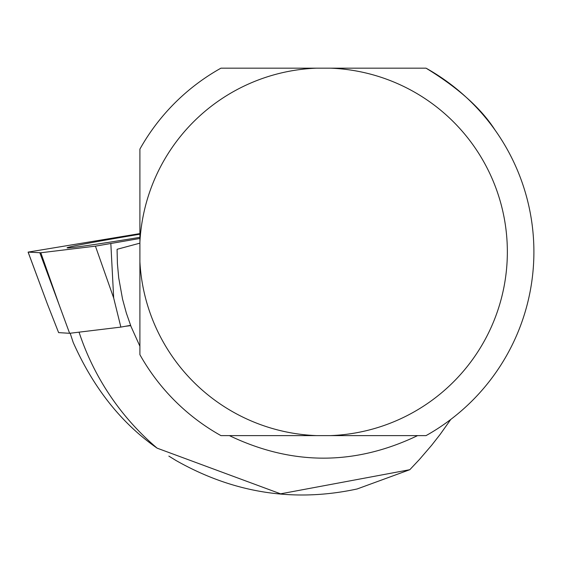 <?xml version="1.0" encoding="UTF-8"?>
<svg xmlns="http://www.w3.org/2000/svg" width="562" height="562" viewBox="0 0 562 562"><rect width="100%" height="100%" fill="white"/><g stroke="black" fill="none" stroke-linecap="round" stroke-linejoin="round"><path stroke-width="0.84" d="M40.822 252.76L95.435 246.156L139.903 238.464L139.903 233.595L28.1 252.113L40.822 252.76L59.059 304.59L39.867 252.844M139.903 234.221A75.821 1.538 -9.4 0 0 88.747 243.128A75.821 1.538 -9.4 0 0 67.075 247.821A75.821 1.538 -9.4 0 0 139.903 237.34M130.588 325.349L120.865 327.098L69.618 333.301L58.617 332.62L47.334 303.866L28.1 252.113M69.618 333.301L59.059 304.59M120.865 327.098L113.672 297.979L95.435 246.156M417.601 435.613C354.861 465.666 292.128 465.666 229.387 435.613M139.903 346.255L131.065 326.606L126.338 313.041L122.558 299.174L118.73 277.972L117.409 263.662L117.086 249.746M79.109 332.332A257.284 257.284 0 0 0 157.135 448.16L280.586 493.829L409.817 469.699L419.484 459.421L431.637 445.28L440.179 434.363L450.787 419.421M125.347 326.29L130.7 325.644M495.08 130.117C481.367 108.564 458.353 87.918 426.045 68.171A210.406 210.406 0 0 1 426.045 435.613L330.477 435.613A183.858 183.858 0 0 0 507.353 251.888A183.858 183.858 0 0 0 330.477 68.171L426.045 68.171M139.903 243.156L117.086 249.296M409.817 469.699L357.186 488.954C293.968 502.611 233.567 493.127 175.99 460.496L168.86 456.112M157.135 448.16C121.49 423.355 93.51 388.096 73.179 342.399L70.173 333.231M139.903 261.766L139.903 354.678A210.406 210.406 0 0 0 220.943 435.613L316.511 435.613A183.858 183.858 0 0 1 139.903 261.766L139.903 149.106A210.406 210.406 0 0 1 220.943 68.171L330.477 68.171M330.477 435.613L316.511 435.613M316.511 68.171A183.858 183.858 0 0 0 139.903 242.011M28.142 252.127L47.334 303.866M110.84 243.697L113.672 297.979"/></g></svg>
